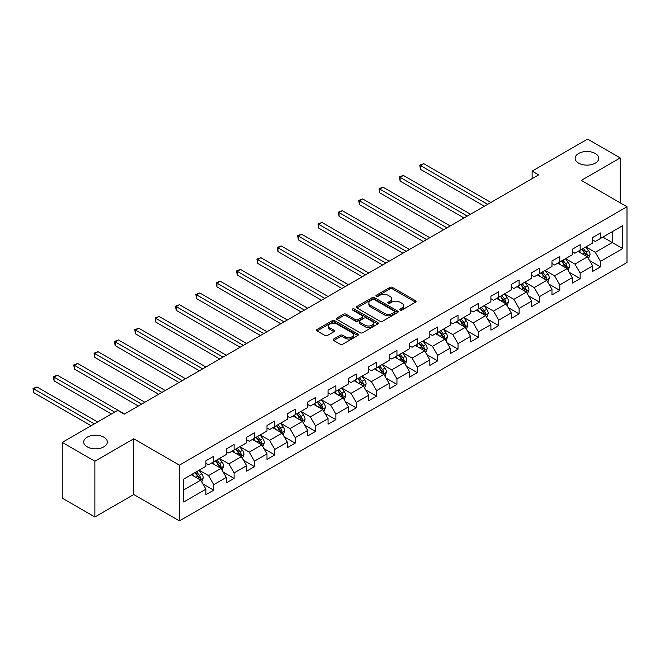 <?xml version="1.0" encoding="UTF-8"?>
<svg xmlns="http://www.w3.org/2000/svg" width="660" height="660" viewBox="0 0 660 660"><rect width="100%" height="100%" fill="white"/><g stroke="black" fill="none" stroke-linecap="round" stroke-linejoin="round"><path stroke-width="0.99" d="M400.125 310.06A1.27 0.734 0 0 0 401.915 310.06L415.519 302.197A1.815 1.048 0 0 0 416.056 301.463A1.815 1.048 0 0 0 415.519 300.721L392.469 287.413A1.815 1.048 0 0 0 389.903 287.413L376.299 295.267A1.27 0.734 0 0 0 375.928 295.787A1.27 0.734 0 0 0 376.299 296.307A1.27 0.734 0 0 0 378.089 296.307L379.855 295.284A5.8 3.349 0 0 1 388.047 295.284L389.969 296.398A5.8 3.349 0 0 1 391.669 298.765A5.8 3.349 0 0 1 389.969 301.125L388.212 302.148A1.27 0.734 0 0 0 387.841 302.659A1.27 0.734 0 0 0 388.212 303.179A1.27 0.734 0 0 0 390.002 303.179L391.76 302.164A5.8 3.349 0 0 1 399.96 302.164L401.882 303.27A5.8 3.349 0 0 1 403.582 305.638A5.8 3.349 0 0 1 401.882 308.005L400.125 309.02A1.27 0.734 0 0 0 399.745 309.54A1.27 0.734 0 0 0 400.125 310.06L400.125 309.02M103.884 437.201A11.814 6.814 0 0 0 91.006 435.724A11.814 6.814 0 0 0 83.721 442.027A11.814 6.814 0 0 0 87.178 446.845A11.814 6.814 0 0 0 100.048 448.321A11.814 6.814 0 0 0 107.341 442.027A11.814 6.814 0 0 0 103.884 437.201M595.295 153.491A11.814 6.814 0 0 0 582.417 152.006A11.814 6.814 0 0 0 575.132 158.309A11.814 6.814 0 0 0 578.589 163.127A11.814 6.814 0 0 0 591.459 164.612A11.814 6.814 0 0 0 598.752 158.309A11.814 6.814 0 0 0 595.295 153.491M333.679 339.025A1.815 1.048 0 0 0 333.151 339.768A1.815 1.048 0 0 0 333.679 340.502L340.147 344.239A1.815 1.048 0 0 0 342.705 344.239L357.819 335.511A1.815 1.048 0 0 0 358.355 334.777A1.815 1.048 0 0 0 357.819 334.034L334.768 320.727A1.815 1.048 0 0 0 332.203 320.727L317.089 329.447A1.815 1.048 0 0 0 316.561 330.19A1.815 1.048 0 0 0 317.089 330.932L324.901 335.437A1.815 1.048 0 0 0 327.467 335.437L333.935 331.708A1.815 1.048 0 0 0 334.463 330.965A1.815 1.048 0 0 0 333.935 330.223L330.058 327.987A4.843 2.797 0 0 1 328.639 326.015A4.843 2.797 0 0 1 331.633 323.425A4.843 2.797 0 0 1 336.913 324.035L352.093 332.797A4.843 2.797 0 0 1 353.512 334.777A4.843 2.797 0 0 1 350.518 337.359A4.843 2.797 0 0 1 345.238 336.748L342.705 335.288A1.815 1.048 0 0 0 340.147 335.288L333.679 339.025L333.679 340.502M133.765 438.784L94.875 461.233L62.254 442.398L62.254 498.151L94.875 516.986L133.765 494.53L179.429 520.897L179.429 465.151L133.765 438.784L133.765 494.53M620.218 202.834L620.218 157.93L581.328 180.386L627 206.753L179.429 465.151M620.218 157.93L587.59 139.103L532.133 171.113L532.133 178.654M62.254 442.398L117.711 410.38L124.237 414.15L538.659 174.883L532.133 171.113M379.978 321.238A1.815 1.048 0 0 0 382.544 321.238L397.658 312.518A1.815 1.048 0 0 0 398.186 311.776A1.815 1.048 0 0 0 397.658 311.033L374.599 297.726A1.815 1.048 0 0 0 372.042 297.726L356.928 306.454A1.815 1.048 0 0 0 356.392 307.189A1.815 1.048 0 0 0 356.928 307.931L379.978 321.238M353.017 310.332A1.27 0.734 0 0 1 354.296 310.513L377.718 324.027L362.629 332.739A1.815 1.048 0 0 1 360.063 332.739L337.012 319.432L343.48 315.727L343.48 314.218L337.012 317.955A1.815 1.048 0 0 0 336.476 318.689A1.815 1.048 0 0 0 337.012 319.432L337.012 317.955M343.48 315.727A1.815 1.048 0 0 1 346.038 315.727L346.038 314.218A1.815 1.048 0 0 0 343.48 314.218M346.038 314.218L355.385 319.613A1.815 1.048 0 0 0 357.951 319.613L362.241 317.138A1.815 1.048 0 0 0 362.769 316.396A1.815 1.048 0 0 0 362.241 315.661L352.506 310.035A1.27 0.734 0 0 1 352.135 309.524A1.27 0.734 0 0 1 352.918 308.847A1.27 0.734 0 0 1 354.296 309.004L377.743 322.534A1.815 1.048 0 0 1 378.271 323.276A1.815 1.048 0 0 1 377.743 324.019L377.743 322.534M179.429 520.897L627 262.498L627 206.753M202.851 483.871L213.749 490.165L213.749 484.663L226.273 477.436L226.273 482.93L234.102 478.409L234.102 472.915L246.634 465.68L246.634 471.182L254.463 466.661L254.463 461.159L266.986 453.923L266.986 459.426L274.816 454.905L274.816 449.41L287.347 442.175L287.347 447.678L295.177 443.157L295.177 437.654L307.7 430.419L307.7 435.922L315.529 431.401L315.529 425.906L328.053 418.671L328.053 424.174L335.882 419.653L335.882 414.15L348.414 406.915L348.414 412.417L356.243 407.897L356.243 402.394L368.767 395.167L368.767 400.661L376.596 396.148L376.596 390.646L389.12 383.411L389.12 388.913L396.949 384.392L396.949 378.889L409.48 371.662L409.48 377.157L417.31 372.644L417.31 367.141L429.833 359.906L429.833 365.409L437.662 360.888L437.662 355.385L450.194 348.158L450.194 353.653L458.023 349.132L458.023 343.637L470.547 336.402L470.547 341.905L478.376 337.384L478.376 331.881L490.9 324.654L490.9 330.149L498.729 325.627L498.729 320.133L511.261 312.898L511.261 318.4L519.09 313.879L519.09 308.377L531.613 301.15L531.613 306.644L539.443 302.123L539.443 296.629L551.966 289.393L551.966 294.896L559.795 290.375L559.795 284.873L572.327 277.646L572.327 283.14L580.156 278.619L580.156 273.125L592.68 265.889L592.68 271.392L600.509 266.871L600.509 261.368L622.693 248.564L622.693 225.662L612.257 231.685L612.257 242.534L622.693 248.564M213.749 490.165L205.92 494.686L205.92 489.184L183.736 501.988L183.736 479.086L205.92 466.282L205.92 460.779L213.749 456.266L213.749 461.761L226.273 454.526L226.273 449.031L234.102 444.51L234.102 450.013L246.634 442.778L246.634 437.275L254.463 432.754L254.463 438.257L266.986 431.021L266.986 425.527L274.816 421.006L274.816 426.508L287.347 419.273L287.347 413.77L295.177 409.249L295.177 414.752L307.7 407.517L307.7 402.022L315.529 397.501L315.529 402.996L328.053 395.769L328.053 390.266L335.882 385.745L335.882 391.248L348.414 384.013L348.414 378.518L356.243 373.997L356.243 379.492L368.767 372.265L368.767 366.762L376.596 362.241L376.596 367.744L389.12 360.508L389.12 355.014L396.949 350.493L396.949 355.987L409.48 348.76L409.48 343.258L417.31 338.737L417.31 344.239L429.833 337.004L429.833 331.51L437.662 326.989L437.662 332.483L450.194 325.256L450.194 319.753L458.023 315.233L458.023 320.735L470.547 313.5L470.547 308.005L478.376 303.484L478.376 308.979L490.9 301.752L490.9 296.249L498.729 291.728L498.729 297.231L511.261 289.996L511.261 284.493L519.09 279.98L519.09 285.475L531.613 278.248L531.613 272.745L539.443 268.224L539.443 273.727L551.966 266.491L551.966 260.989L559.795 256.476L559.795 261.971L572.327 254.743L572.327 249.241L580.156 244.72L580.156 250.222L592.68 242.987L592.68 237.484L600.509 232.963L600.509 238.466L622.693 225.662M211.662 462.965L221.059 468.394L208.527 475.621L199.138 470.201M205.92 463.27L208.527 464.772L213.749 461.761M208.527 475.621L213.749 484.663M221.059 468.394L226.273 477.436M232.015 451.217L241.411 456.637L228.888 463.873L219.491 458.444M226.273 451.514L228.888 453.024L234.102 450.013M228.888 463.873L234.102 472.915M241.411 456.637L246.634 465.68M252.376 439.461L261.772 444.889L249.241 452.116L239.844 446.696M246.634 439.766L249.241 441.268L254.463 438.257M249.241 452.116L254.463 461.159M261.772 444.889L266.986 453.923M272.728 427.713L282.125 433.133L269.602 440.368L260.205 434.94M266.986 428.01L269.602 429.52L274.816 426.508M269.602 440.368L274.816 449.41M282.125 433.133L287.347 442.175M293.081 415.957L302.478 421.385L289.954 428.612L280.558 423.192M287.347 416.262L289.954 417.763L295.177 414.752M289.954 428.612L295.177 437.654M302.478 421.385L307.7 430.419M313.442 404.209L322.839 409.629L310.307 416.864L300.911 411.436M307.7 404.506L310.307 406.015L315.529 402.996M310.307 416.864L315.529 425.906M322.839 409.629L328.053 418.671M333.795 392.452L343.192 397.881L330.668 405.108L321.272 399.688M328.053 392.758L330.668 394.259L335.882 391.248M330.668 405.108L335.882 414.15M343.192 397.881L348.414 406.915M354.156 380.704L363.545 386.125L351.021 393.36L341.624 387.932M348.414 381.001L351.021 382.511L356.243 379.492M351.021 393.36L356.243 402.394M363.545 386.125L368.767 395.167M374.509 368.948L383.905 374.377L371.374 381.604L361.985 376.183M368.767 369.253L371.374 370.755L376.596 367.744M371.374 381.604L376.596 390.646M383.905 374.377L389.12 383.411M394.861 357.2L404.258 362.62L391.735 369.856L382.338 364.427M389.12 357.497L391.735 359.007L396.949 355.987M391.735 369.856L396.949 378.889M404.258 362.62L409.48 371.662M415.222 345.444L424.619 350.864L412.087 358.099L402.691 352.679M409.48 345.741L412.087 347.251L417.31 344.239M412.087 358.099L417.31 367.141M424.619 350.864L429.833 359.906M435.575 333.688L444.972 339.116L432.448 346.351L423.052 340.923M429.833 333.993L432.448 335.503L437.662 332.483M432.448 346.351L437.662 355.385M444.972 339.116L450.194 348.158M455.936 321.94L465.325 327.36L452.801 334.595L443.404 329.175M450.194 322.237L452.801 323.746L458.023 320.735M452.801 334.595L458.023 343.637M465.325 327.36L470.547 336.402M476.289 310.183L485.686 315.612L473.154 322.847L463.757 317.419M470.547 310.489L473.154 311.998L478.376 308.979M473.154 322.847L478.376 331.881M485.686 315.612L490.9 324.654M496.642 298.435L506.038 303.856L493.515 311.091L484.118 305.662M490.9 298.733L493.515 300.242L498.729 297.231M493.515 311.091L498.729 320.133M506.038 303.856L511.261 312.898M517.003 286.679L526.391 292.108L513.868 299.335L504.471 293.914M511.261 286.984L513.868 288.486L519.09 285.475M513.868 299.335L519.09 308.377M526.391 292.108L531.613 301.15M537.356 274.931L546.752 280.351L534.22 287.587L524.832 282.158M531.613 275.228L534.22 276.738L539.443 273.727M534.22 287.587L539.443 296.629M546.752 280.351L551.966 289.393M557.708 263.175L567.105 268.603L554.582 275.83L545.185 270.41M551.966 263.48L554.582 264.982L559.795 261.971M554.582 275.83L559.795 284.873M567.105 268.603L572.327 277.646M578.069 251.427L587.466 256.847L574.934 264.082L565.538 258.654M572.327 251.724L574.934 253.234L580.156 250.222M574.934 264.082L580.156 273.125M587.466 256.847L592.68 265.889M602.861 237.113L612.257 242.534L595.295 252.326L585.898 246.906M592.68 239.976L595.295 241.477L600.509 238.466M595.295 252.326L600.509 261.368M94.875 461.233L94.875 516.986M183.736 489.934L200.698 480.142L191.309 474.721M200.698 480.142L205.92 489.184M589.619 260.576L600.509 266.871M569.258 272.332L580.156 278.619M548.905 284.08L559.795 290.375M528.544 295.837L539.443 302.123M508.192 307.585L519.09 313.879M487.839 319.341L498.729 325.627M467.478 331.089L478.376 337.384M447.125 342.845L458.023 349.132M426.772 354.601L437.662 360.888M406.411 366.349L417.31 372.644M386.059 378.106L396.949 384.392M365.698 389.854L376.596 396.148M345.345 401.61L356.243 407.897M324.992 413.358L335.882 419.653M304.631 425.114L315.529 431.401M284.278 436.862L295.177 443.157M263.926 448.618L274.816 454.905M243.565 460.366L254.463 466.661M223.212 472.123L234.102 478.409M400.628 310.233L401.882 309.515A5.8 3.349 0 0 0 403.582 307.147L403.582 305.638M391.669 298.765L391.669 300.267A5.8 3.349 0 0 1 389.969 302.635L388.715 303.361M415.519 300.721L415.519 302.197L392.469 288.915A1.815 1.048 0 0 0 389.903 288.915L376.802 296.48M397.658 311.033L397.658 312.518L374.599 299.236A1.815 1.048 0 0 0 372.042 299.236L356.953 307.948L356.928 306.454M394.457 312.296A1.27 0.734 0 0 0 394.828 311.776A1.27 0.734 0 0 0 394.457 311.256L374.22 299.574A1.27 0.734 0 0 0 372.421 299.574L370.565 300.647A5.8 3.349 0 0 0 368.866 303.014A5.8 3.349 0 0 0 370.565 305.382L384.4 313.368A5.8 3.349 0 0 0 392.593 313.368L394.457 312.296L394.457 313.805A1.27 0.734 0 0 0 394.828 313.286L394.828 311.776M368.866 303.014L368.866 304.524A5.8 3.349 0 0 0 370.565 306.884L370.565 305.382M394.457 313.805L392.593 314.87A5.8 3.349 0 0 1 384.4 314.87L370.565 306.884M346.038 315.727L355.385 321.123A1.815 1.048 0 0 0 357.951 321.123L362.241 318.648A1.815 1.048 0 0 0 362.769 317.905L362.769 316.396M365.087 325.215A4.843 2.797 0 0 0 370.367 325.825A4.843 2.797 0 0 0 373.362 323.235A4.843 2.797 0 0 0 371.943 321.263L366.597 318.17A1.815 1.048 0 0 0 364.031 318.17L359.741 320.653A1.815 1.048 0 0 0 359.213 321.387A1.815 1.048 0 0 0 359.741 322.129L365.087 325.215L365.087 326.725A4.843 2.797 0 0 0 370.367 327.327A4.843 2.797 0 0 0 373.362 324.745L373.362 323.235M359.213 321.387L359.213 322.897A1.815 1.048 0 0 0 359.741 323.639L359.741 322.129M365.087 326.725L359.741 323.639M353.512 334.777L353.512 336.278A4.843 2.797 0 0 1 350.518 338.869A4.843 2.797 0 0 1 345.238 338.258L342.705 336.798A1.815 1.048 0 0 0 340.147 336.798L333.704 340.519M328.639 326.015L328.639 327.517A4.843 2.797 0 0 0 330.058 329.497L330.058 327.987M333.911 331.716L330.058 329.497M357.819 334.034L357.819 335.511L334.768 322.228A1.815 1.048 0 0 0 332.203 322.228L317.113 330.94M588.497 258.637L590.048 254.727A4.892 2.821 -120 0 0 588.489 250.561L585.791 246.964M581.097 253.176L579.265 250.734M490.9 202.455L423.745 163.68L420.478 165.569L420.478 169.331L484.374 206.225M586.707 256.41L587.408 254.933A4.892 2.821 -120 0 0 586.006 251.988L583.316 248.399M582.087 249.1L585.073 253.093A2.491 1.435 60 0 1 585.527 253.852L587.408 254.933M581.749 249.298L584.438 252.895A4.892 2.821 60 0 1 585.841 255.841M420.478 169.331L419.76 165.148L487.641 204.336M419.76 165.148L423.745 163.68M568.136 270.385L569.687 266.475A4.892 2.821 -120 0 0 568.128 262.309L565.438 258.72M560.744 264.924L558.913 262.482M470.547 214.211L403.384 175.436L400.125 177.317L400.125 181.087L464.021 217.973M566.346 268.166L567.047 266.681A4.892 2.821 -120 0 0 565.653 263.744L562.955 260.147M561.734 260.857L564.721 264.841A2.491 1.435 60 0 1 565.174 265.601L567.047 266.681M561.388 261.055L564.086 264.652A4.892 2.821 60 0 1 565.488 267.589M400.125 181.087L399.407 176.905L467.288 216.092M399.407 176.905L403.384 175.436M547.784 282.142L549.334 278.231A4.892 2.821 -120 0 0 547.775 274.065L545.077 270.468M540.383 276.68L538.56 274.238M450.194 225.959L383.031 187.184L379.764 189.073L379.764 192.835L443.668 229.729M545.993 279.914L546.694 278.438A4.892 2.821 -120 0 0 545.292 275.5L542.602 271.903M541.373 272.605L544.36 276.598A2.491 1.435 60 0 1 544.813 277.357L546.694 278.438M541.035 272.803L543.724 276.4A4.892 2.821 60 0 1 545.127 279.345M379.764 192.835L379.046 188.653L446.927 227.849M379.046 188.653L383.031 187.184M527.422 293.89L528.982 289.979A4.892 2.821 -120 0 0 527.414 285.821L524.725 282.224M520.03 288.428L518.199 285.986M429.833 237.715L362.67 198.94L359.411 200.821L359.411 204.592L423.308 241.477M525.64 291.671L526.342 290.194A4.892 2.821 -120 0 0 524.939 287.248L522.241 283.651M521.02 284.361L524.007 288.346A2.491 1.435 60 0 1 524.461 289.105L526.342 290.194M520.682 284.559L523.372 288.156A4.892 2.821 60 0 1 524.774 291.093M359.411 204.592L358.693 200.409L426.574 239.596M358.693 200.409L362.67 198.94M507.07 305.646L508.621 301.736A4.892 2.821 -120 0 0 507.061 297.569L504.372 293.972M499.669 300.185L497.846 297.742M409.48 249.463L342.317 210.688L339.058 212.578L339.058 216.34L402.955 253.234M505.279 303.418L505.981 301.942A4.892 2.821 -120 0 0 504.587 299.005L501.889 295.408M500.668 296.117L503.654 300.102A2.491 1.435 60 0 1 504.108 300.861L505.981 301.942M500.321 296.307L503.019 299.904A4.892 2.821 60 0 1 504.413 302.849M339.058 216.34L338.341 212.157L406.213 251.353M338.341 212.157L342.317 210.688M486.717 317.394L488.268 313.483A4.892 2.821 -120 0 0 486.709 309.325L484.011 305.728M479.317 311.933L477.485 309.49M389.12 261.22L321.964 222.445L318.697 224.326L318.697 228.096L382.602 264.982M484.927 315.175L485.628 313.698A4.892 2.821 -120 0 0 484.226 310.753L481.536 307.156M480.307 307.865L483.293 311.85A2.491 1.435 60 0 1 483.747 312.609L485.628 313.698M479.968 308.063L482.658 311.66A4.892 2.821 60 0 1 484.06 314.597M318.697 228.096L317.98 223.913L385.861 263.101M317.98 223.913L321.964 222.445M466.356 329.15L467.907 325.24A4.892 2.821 -120 0 0 466.348 321.073L463.658 317.476M458.964 323.689L457.132 321.247M368.767 272.968L301.603 234.193L298.345 236.082L298.345 239.844L362.241 276.738M464.574 326.923L465.267 325.446A4.892 2.821 -120 0 0 463.873 322.509L461.175 318.912M459.954 319.621L462.94 323.606A2.491 1.435 60 0 1 463.394 324.365L465.267 325.446M459.616 319.811L462.305 323.408A4.892 2.821 60 0 1 463.708 326.353M298.345 239.844L297.627 235.661L365.508 274.857M297.627 235.661L301.603 234.193M446.003 340.898L447.554 336.988A4.892 2.821 -120 0 0 445.995 332.83L443.297 329.233M438.603 335.437L436.78 332.995M348.414 284.724L281.251 245.949L277.992 247.83L277.992 251.6L341.888 288.486M444.213 338.679L444.914 337.202A4.892 2.821 -120 0 0 443.512 334.257L440.822 330.66M439.593 331.37L442.588 335.362A2.491 1.435 60 0 1 443.033 336.113L444.914 337.202M439.255 331.567L441.952 335.164A4.892 2.821 60 0 1 443.347 338.101M277.992 251.6L277.274 247.417L345.147 286.605M277.274 247.417L281.251 245.949M425.651 352.654L427.202 348.744A4.892 2.821 -120 0 0 425.642 344.578L422.944 340.981M418.25 347.193L416.419 344.751M328.053 296.472L260.898 257.697L257.631 259.586L257.631 263.348L321.527 300.242M423.86 350.427L424.561 348.95A4.892 2.821 -120 0 0 423.159 346.013L420.469 342.416M419.24 343.126L422.227 347.111A2.491 1.435 60 0 1 422.68 347.87L424.561 348.95M418.902 343.315L421.591 346.912A4.892 2.821 60 0 1 422.994 349.858M257.631 263.348L256.913 259.174L324.794 298.361M256.913 259.174L260.898 257.697M405.289 364.402L406.84 360.492A4.892 2.821 -120 0 0 405.281 356.334L402.592 352.737M397.897 358.949L396.066 356.507M307.7 308.228L240.537 269.453L237.278 271.334L237.278 275.104L301.174 311.998M403.499 362.183L404.2 360.707A4.892 2.821 -120 0 0 402.806 357.761L400.108 354.164M398.887 354.874L401.874 358.867A2.491 1.435 60 0 1 402.328 359.617L404.2 360.707M398.541 355.072L401.239 358.669A4.892 2.821 60 0 1 402.633 361.606M237.278 275.104L236.56 270.922L304.433 310.109M236.56 270.922L240.537 269.453M384.937 376.159L386.488 372.248A4.892 2.821 -120 0 0 384.928 368.082L382.231 364.485M377.536 370.697L375.705 368.255M287.347 319.976L220.184 281.201L216.917 283.09L216.917 286.852L280.822 323.746M383.147 373.939L383.848 372.454A4.892 2.821 -120 0 0 382.445 369.517L379.756 365.921M378.526 366.63L381.513 370.615A2.491 1.435 60 0 1 381.967 371.374L383.848 372.454M378.188 366.828L380.878 370.417A4.892 2.821 60 0 1 382.28 373.362M216.917 286.852L216.2 282.678L284.08 321.865M216.2 282.678L220.184 281.201M364.576 387.907L366.135 383.996A4.892 2.821 -120 0 0 364.567 379.838L361.878 376.241M357.184 382.453L355.352 380.011M266.986 331.733L199.823 292.957L196.564 294.838L196.564 298.609L260.461 335.503M362.794 385.688L363.495 384.211A4.892 2.821 -120 0 0 362.092 381.265L359.395 377.668M358.174 378.378L361.16 382.371A2.491 1.435 60 0 1 361.614 383.122L363.495 384.211M357.835 378.576L360.525 382.173A4.892 2.821 60 0 1 361.927 385.11M196.564 298.609L195.847 294.426L263.728 333.613M195.847 294.426L199.823 292.957M344.223 399.663L345.774 395.752A4.892 2.821 -120 0 0 344.215 391.586L341.525 387.998M336.823 394.201L335 391.76M246.634 343.489L179.47 304.714L176.212 306.595L176.212 310.357L240.108 347.251M342.433 397.444L343.134 395.959A4.892 2.821 -120 0 0 341.731 393.022L339.042 389.425M337.821 390.134L340.808 394.119A2.491 1.435 60 0 1 341.261 394.878L343.134 395.959M337.474 390.332L340.172 393.921A4.892 2.821 60 0 1 341.566 396.866M176.212 310.357L175.494 306.182L243.367 345.37M175.494 306.182L179.47 304.714M323.87 411.419L325.421 407.509A4.892 2.821 -120 0 0 323.862 403.342L321.164 399.745M316.47 405.958L314.638 403.516M226.273 355.237L159.118 316.462L155.851 318.343L155.851 322.113L219.755 359.007M322.08 409.192L322.781 407.715A4.892 2.821 -120 0 0 321.379 404.77L318.689 401.181M317.46 401.882L320.447 405.875A2.491 1.435 60 0 1 320.9 406.626L322.781 407.715M317.122 402.08L319.811 405.677A4.892 2.821 60 0 1 321.214 408.614M155.851 322.113L155.133 317.93L223.014 357.118M155.133 317.93L159.118 316.462M303.509 423.167L305.06 419.257A4.892 2.821 -120 0 0 303.501 415.09L300.811 411.502M296.117 417.706L294.286 415.264M205.92 366.993L138.757 328.218L135.498 330.099L135.498 333.861L199.394 370.755M301.727 420.948L302.42 419.463A4.892 2.821 -120 0 0 301.026 416.526L298.328 412.929M297.107 413.638L300.094 417.623A2.491 1.435 60 0 1 300.548 418.382L302.42 419.463M296.761 413.837L299.459 417.425A4.892 2.821 60 0 1 300.861 420.37M135.498 333.861L134.78 329.686L202.661 368.874M134.78 329.686L138.757 328.218M283.156 434.923L284.707 431.013A4.892 2.821 -120 0 0 283.148 426.847L280.45 423.25M275.756 429.462L273.933 427.02M185.567 378.741L118.404 339.966L115.145 341.847L115.145 345.617L179.041 382.511M281.366 432.696L282.067 431.219A4.892 2.821 -120 0 0 280.665 428.274L277.976 424.685M276.746 425.386L279.741 429.38A2.491 1.435 60 0 1 280.186 430.13L282.067 431.219M276.408 425.584L279.106 429.181A4.892 2.821 60 0 1 280.5 432.118M115.145 345.617L114.427 341.435L182.3 380.622M114.427 341.435L118.404 339.966M262.796 446.671L264.355 442.761A4.892 2.821 -120 0 0 262.787 438.595L260.098 435.006M255.403 441.21L253.572 438.768M165.206 390.497L98.051 351.722L94.784 353.603L94.784 357.373L158.68 394.259M261.013 444.452L261.715 442.967A4.892 2.821 -120 0 0 260.312 440.03L257.623 436.433M256.393 437.143L259.38 441.127A2.491 1.435 60 0 1 259.834 441.886L261.715 442.967M256.055 437.341L258.745 440.93A4.892 2.821 60 0 1 260.147 443.875M94.784 357.373L94.066 353.191L161.947 392.378M94.066 353.191L98.051 351.722M242.443 458.428L243.994 454.517A4.892 2.821 -120 0 0 242.434 450.351L239.745 446.754M235.051 452.966L233.219 450.524M144.853 402.245L77.69 363.47L74.431 365.351L74.431 369.121L138.328 406.015M240.652 456.2L241.354 454.723A4.892 2.821 -120 0 0 239.959 451.778L237.262 448.189M236.041 448.891L239.027 452.884A2.491 1.435 60 0 1 239.481 453.643L241.354 454.723M235.694 449.089L238.392 452.686A4.892 2.821 60 0 1 239.786 455.631M74.431 369.121L73.714 364.939L141.587 404.126M73.714 364.939L77.69 363.47M222.09 470.176L223.641 466.265A4.892 2.821 -120 0 0 222.082 462.099L219.384 458.51M214.69 464.714L212.858 462.272M124.492 414.001L57.337 375.226L54.071 377.108L54.071 380.878L111.449 414.001M220.3 467.957L221.001 466.471A4.892 2.821 -120 0 0 219.599 463.534L216.909 459.938M215.68 460.647L218.666 464.632A2.491 1.435 60 0 1 219.12 465.391L221.001 466.471M215.341 460.845L218.031 464.442A4.892 2.821 60 0 1 219.434 467.379M54.071 380.878L53.353 376.695L114.708 412.112M53.353 376.695L57.337 375.226M201.729 481.932L203.28 478.021A4.892 2.821 -120 0 0 201.721 473.855L199.031 470.258M194.337 476.47L192.505 474.029M97.614 421.987L36.977 386.974L33.718 388.864L33.718 392.626L91.088 425.749M199.947 479.704L200.64 478.228A4.892 2.821 -120 0 0 199.246 475.282L196.548 471.694M195.327 472.395L198.313 476.388A2.491 1.435 60 0 1 198.767 477.147L200.64 478.228M194.989 472.593L197.678 476.19A4.892 2.821 60 0 1 199.081 479.135M33.718 392.626L33 388.443L94.355 423.868M33 388.443L36.977 386.974M401.882 309.515L401.882 308.005M388.212 303.179L388.212 302.148M389.969 302.635L389.969 301.125M376.299 296.307L376.299 295.267M389.903 288.915L389.903 287.413M392.469 288.915L392.469 287.413M372.042 299.236L372.042 297.726M374.599 299.236L374.599 297.726M384.4 314.87L384.4 313.368M392.593 314.87L392.593 313.368M355.385 321.123L355.385 319.613M357.951 321.123L357.951 319.613M362.241 318.648L362.241 317.138M354.296 310.513L354.296 309.004M340.147 336.798L340.147 335.288M342.705 336.798L342.705 335.288M345.238 338.258L345.238 336.748M333.935 331.708L333.935 330.223M317.089 330.932L317.089 329.447M332.203 322.228L332.203 320.727M334.768 322.228L334.768 320.727M586.979 256.567L590.015 254.818M586.006 251.988L588.489 250.561M582.524 254.001L584.438 252.895M566.626 268.323L569.654 266.574M565.653 263.744L568.128 262.309M562.171 265.749L564.086 264.652M546.265 280.079L549.302 278.322M545.292 275.5L547.775 274.065M541.819 277.505L543.724 276.4M525.913 291.827L528.949 290.078M524.939 287.248L527.414 285.821M521.458 289.253L523.372 288.156M505.56 303.584L508.588 301.826M504.587 299.005L507.061 297.569M501.105 301.01L503.019 299.904M485.199 315.332L488.235 313.582M484.226 310.753L486.709 309.325M480.752 312.766L482.658 311.66M464.846 327.088L467.882 325.33M463.873 322.509L466.348 321.073M460.391 324.514L462.305 323.408M444.485 338.836L447.521 337.087M443.512 334.257L445.995 332.83M440.038 336.27L441.952 335.164M424.132 350.592L427.168 348.835M423.159 346.013L425.642 344.578M419.677 348.018L421.591 346.912M403.78 362.34L406.808 360.591M402.806 357.761L405.281 356.334M399.325 359.774L401.239 358.669M383.419 374.096L386.455 372.339M382.445 369.517L384.928 368.082M378.972 371.522L380.878 370.417M363.066 385.844L366.102 384.095M362.092 381.265L364.567 379.838M358.611 383.278L360.525 382.173M342.713 397.6L345.741 395.843M341.731 393.022L344.215 391.586M338.258 395.026L340.172 393.921M322.352 409.349L325.388 407.599M321.379 404.77L323.862 403.342M317.897 406.783L319.811 405.677M302 421.105L305.036 419.356M301.026 416.526L303.501 415.09M297.545 418.531L299.459 417.425M281.638 432.853L284.674 431.104M280.665 428.274L283.148 426.847M277.192 430.287L279.106 429.181M261.286 444.609L264.322 442.86M260.312 440.03L262.787 438.595M256.831 442.035L258.745 440.93M240.933 456.357L243.961 454.608M239.959 451.778L242.434 450.351M236.478 453.791L238.392 452.686M220.572 468.113L223.608 466.364M219.599 463.534L222.082 462.099M216.125 465.539L218.031 464.442M200.219 479.861L203.255 478.112M199.246 475.282L201.721 473.855M195.764 477.295L197.678 476.19"/></g></svg>
